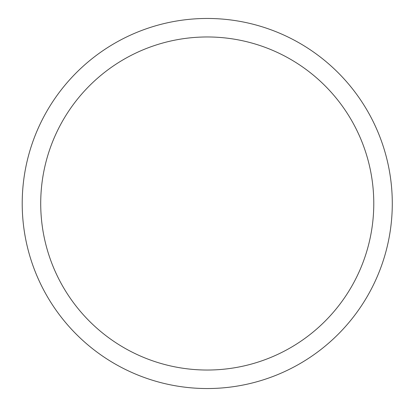 <?xml version="1.0" encoding="UTF-8"?>
<svg xmlns="http://www.w3.org/2000/svg" width="407" height="407" viewBox="0 0 407 407"><rect width="100%" height="100%" fill="white"/><g stroke="black" fill="none" stroke-linecap="round" stroke-linejoin="round"><path stroke-width="0.61" d="M40.715 203.5A166.529 166.529 0 0 1 290.512 59.28A166.529 166.529 0 0 1 290.512 347.72A166.529 166.529 0 0 1 40.715 203.5M22.212 203.5A185.032 185.032 0 0 1 299.766 43.254A185.032 185.032 0 0 1 299.766 363.746A185.032 185.032 0 0 1 22.212 203.5"/></g></svg>
